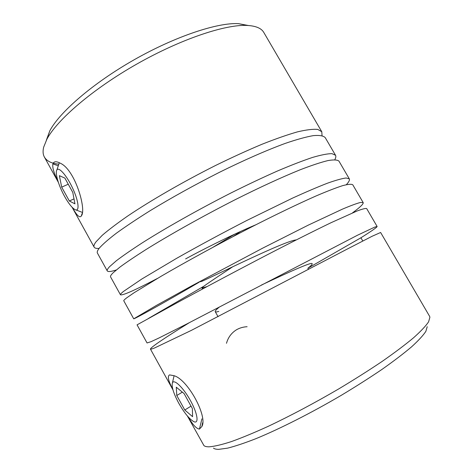<?xml version="1.0" encoding="UTF-8"?>
<svg xmlns="http://www.w3.org/2000/svg" width="473" height="473" viewBox="0 0 473 473"><rect width="100%" height="100%" fill="white"/><g stroke="black" fill="none" stroke-linecap="round" stroke-linejoin="round"><path stroke-width="0.71" d="M261.486 285.012C288.796 272.152 312.02 261.604 312.18 263.703C312.434 264.289 310.992 265.802 307.858 268.25L308.514 269.397M218.798 311.411C216.675 312.032 215.493 312.127 215.245 311.683C214.967 311.045 216.338 309.508 219.366 307.06M207.056 286.567L202.03 288.152C201.415 287.294 215.239 278.39 232.746 266.748M198.636 282.109L201.888 281.311C214.754 275.747 285.231 240.538 296.275 239.906M185.611 258.902L188.437 257.365C196.502 252.925 229.967 235.519 255.787 224.805M233.195 236.506L240.562 231.457M107.265 270.911L97.414 253.073C96.859 252.091 97.509 250.412 99.377 248.047C102.807 244.204 108.488 239.243 116.423 233.171C125.611 226.532 136.756 219.094 149.864 210.863C171.161 197.903 194.344 185.055 219.425 172.32C243.914 160.193 266.648 150.237 285.184 143.42C296.618 139.5 306.019 136.898 313.374 135.621C319.458 135.095 323.408 135.763 325.217 137.619L335.523 155.262M322.036 135.621L321.794 131.754L317.826 129.436C313.203 128.952 306.439 129.756 297.535 131.849C287.395 134.746 275.481 138.908 261.788 144.348C247.202 150.479 231.794 157.521 215.558 165.479C182.749 181.987 150.432 200.688 127.562 216.126C116.943 223.51 108.494 229.913 102.221 235.335L95.966 241.874C94.139 244.328 93.536 246.084 94.139 247.143C94.76 248.189 96.415 248.603 99.117 248.384M72.47 207.635C76.679 215.333 79.612 218.154 81.267 216.102L81.492 215.682C86.524 209.362 75.071 169.701 60.402 163.274C56.311 161.074 53.804 161.293 52.881 163.93C52.249 167.489 53.91 173.124 57.872 180.828M58.865 164.155C51.634 163.516 46.815 161.157 44.403 157.083C42.954 154.488 42.7 151.206 43.646 147.227L46.857 139.269C56.979 119.917 92.643 89.137 136.691 64.127C180.727 39.093 225.426 24.229 247.231 25.441C255.887 25.926 261.409 28.262 263.792 32.454L321.794 131.76M334.819 159.703C335.877 157.787 336.108 156.303 335.517 155.25L331.951 153.648C327.594 153.648 321.078 154.925 312.405 157.474C302.484 160.802 290.747 165.349 277.184 171.12C262.728 177.535 247.385 184.789 231.143 192.889C198.341 209.574 165.739 227.98 142.403 242.767C131.559 249.791 122.862 255.792 116.305 260.777L109.647 266.618C107.631 268.747 106.839 270.178 107.27 270.917C107.992 271.975 110.984 271.668 116.246 270M120.461 294.803L110.558 276.871C110.179 276.214 111.019 274.866 113.077 272.826L119.852 267.15C126.468 262.284 135.231 256.384 146.151 249.448C169.576 234.845 202.308 216.457 235.069 199.754C259.541 187.444 282.121 177.079 300.396 169.689C311.63 165.367 320.806 162.328 327.919 160.584C333.743 159.584 337.426 159.773 338.964 161.151L349.322 178.883L346.171 177.99C342.097 178.475 335.842 180.219 327.399 183.222C317.72 186.983 306.167 191.914 292.728 198.027L246.882 220.43C221.754 233.396 198.299 246.049 176.518 258.4L141.876 278.981L123.394 291.492C121.194 293.29 120.219 294.395 120.467 294.809C122.678 295.625 135 290.168 157.432 278.437M213.104 247.196L234.856 234.094M133.723 318.82L123.772 300.793C123.577 300.467 124.6 299.444 126.847 297.736L134.048 292.763L161.139 276.262C185.026 262.32 218.059 244.228 250.856 227.324C275.28 214.854 297.754 204.058 315.728 196.1C326.766 191.37 335.718 187.893 342.57 185.676C348.122 184.198 351.528 183.908 352.781 184.813M352.515 212.868C360.048 207.31 363.607 203.893 363.187 202.621L360.456 202.462C356.666 203.437 350.664 205.66 342.452 209.131L308.331 225.107L262.675 248.154L191.861 285.793L156.528 305.363L133.729 318.826C134.137 319.204 163.487 303.158 198.944 282.34M346.36 184.665C348.903 181.916 349.884 179.982 349.316 178.877M189.436 322.616C164.468 338.029 151.461 346.833 150.402 349.015C150.574 349.358 151.969 349.003 154.606 347.957L191.323 330.396L346.579 249.413L372.056 236.293L380.623 232.48L429.59 316.301L429.916 317.212L428.579 321.859C425.747 326.057 420.716 331.384 413.491 337.84C405 344.894 394.547 352.757 382.131 361.431C368.751 370.424 354.23 379.618 338.573 389.007C314.161 403.233 290.765 415.649 268.38 426.256C254.403 432.624 242.099 437.726 231.457 441.569C221.967 444.632 214.565 446.382 209.255 446.814C206.689 446.855 204.915 446.447 203.934 445.59L187.367 415.95M188.148 416.843C192.706 424.736 196.472 428.81 199.446 429.07L201.888 426.486C207.913 416.417 187.728 379.405 174.023 375.704L169.535 374.894C167.247 376.26 168.323 381.002 172.757 389.119M147.056 342.96L137.052 324.845L176.187 303.252C200.528 289.973 233.833 272.212 266.677 255.095C291.043 242.46 313.433 231.208 331.094 222.682L357.263 210.917C362.56 208.948 365.694 208.173 366.67 208.581L377.129 226.496M362.785 240.988L360.917 237.777C371.66 231.043 377.058 227.276 377.129 226.49L374.811 227.075L357.558 235.193L187.503 323.615L159.058 337.941L151.118 341.648L147.062 342.96M226.496 343.297C228.104 337.432 231.451 332.915 236.524 329.752C239.693 327.937 243.223 326.926 247.113 326.713M204.117 286.07L148.463 318.441M248.319 25.501L238.504 23.65C217.527 22.444 175.43 36.315 134.202 59.746C92.962 83.159 59.492 112.219 49.789 130.855L46.348 140.233M213.453 448.114C214.482 448.948 216.256 449.362 218.774 449.35L227.608 448.138C235.335 446.193 244.872 442.994 256.206 438.554C280.164 428.68 311.287 412.935 341.134 395.404C355.814 386.583 369.437 377.909 381.995 369.395C393.66 361.165 403.504 353.662 411.522 346.886C418.363 340.661 423.146 335.481 425.871 331.342L427.214 326.683M307.858 268.25L360.917 237.777M178.759 403.215C173.479 393.311 171.374 386.494 172.444 382.775C174.129 378.755 183.506 387.866 190.56 400.779C197.696 413.68 199.168 424.358 193.759 421.614C189.259 418.989 184.257 412.858 178.759 403.215M184.789 410.002L176.784 395.505L176.293 387.192L184.062 393.548L192.363 408.548L192.594 416.678L184.789 410.002L191.027 406.141M176.784 395.505L182.341 392.135M64.612 196.472C58.699 185.913 54.797 172.811 56.878 169.931C58.877 166.372 67.332 176.275 73.132 189.265C79.009 202.237 79.659 212.407 74.787 209.48C71.831 207.623 68.443 203.289 64.612 196.472M69.348 201.001L61.691 187.137L59.367 175.666L64.866 178.096L72.789 192.416L74.941 203.839L69.348 201.001L74.007 198.879M61.691 187.137L68.254 184.216M199.446 429.07L201.9 418.871M52.881 163.93L58.303 165.781M215.245 311.689L218.065 316.703M202.03 288.152L202.509 289.009M94.139 247.143L72.133 207.298M58.362 182.353L44.403 157.083M172.964 389.87L150.402 349.015M363.187 202.627L352.781 184.807M202.574 422.832L201.888 426.486M82.113 213.483L81.267 216.102M49.789 130.855L46.857 139.269M238.504 23.65L247.231 25.441M172.444 382.775L174.094 375.733M75.976 209.941L82.172 212.324M56.878 169.931L59.356 162.718"/></g></svg>
